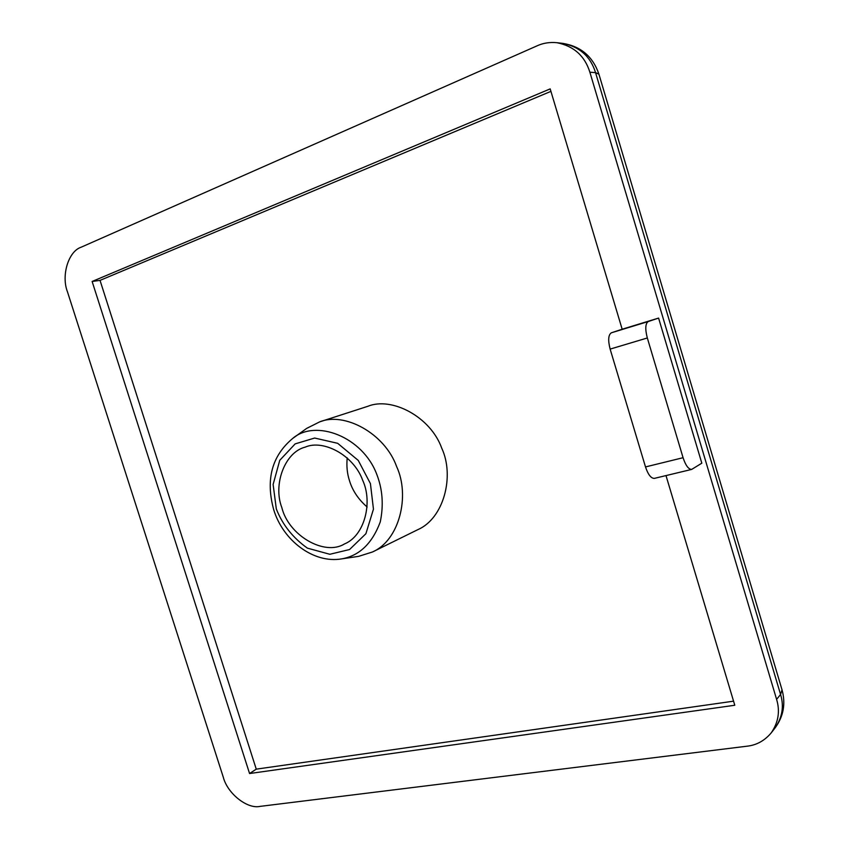 <?xml version="1.0" encoding="UTF-8"?>
<svg xmlns="http://www.w3.org/2000/svg" width="849" height="849" viewBox="0 0 849 849"><rect width="100%" height="100%" fill="white"/><g stroke="black" fill="none" stroke-linecap="round" stroke-linejoin="round"><path stroke-width="1.27" d="M260.081 806.38C247.239 809.33 227.373 793.412 223.298 777.228L67.464 291.833C61.086 275.607 68.366 251.293 81.164 247.197L537.268 45.75C543.19 43.044 549.727 42.026 556.88 42.694C573.786 46.048 584.781 55.885 589.875 72.207L595.563 72.653C590.522 56.469 579.602 46.716 562.813 43.384L562.813 43.384C580.865 46.324 592.899 56.575 598.916 74.16L595.563 72.653L780.571 694.482L782.025 689.812C785.813 703.736 783.531 716.397 775.179 727.784C782.354 717.32 784.147 706.219 780.571 694.482L776.602 699.374C780.21 711.218 778.406 722.403 771.189 732.92C764.535 740.753 756.491 745.178 747.046 746.197L260.081 806.38M776.602 699.374L589.875 72.207M665.998 475.589L734.788 705.254L249.564 773.535L92.127 281.465L550.184 88.89L622.168 329.221L658.591 318.078L701.815 463.183L691.659 469.423C688.475 469.317 685.61 465.401 683.074 457.707L647.32 337.976C645.028 329.009 645.336 323.522 648.243 321.527L611.344 332.808C608.298 334.846 607.895 340.269 610.134 349.098L645.505 466.929C648.042 474.506 650.96 478.327 654.271 478.401L691.659 469.423M658.591 318.078L648.243 321.527M622.168 329.221L611.344 332.808M341.638 558.886L358.607 556.36L372.435 551.999C399.285 540.505 410.332 496.039 396.621 466.547C384.788 433.351 344.376 411.638 319.68 421.868L306.722 428.363L292.788 438.371C271.903 455.775 265.525 479.483 273.654 509.496C282.897 540.537 313.599 563.747 341.638 558.886C359.339 555.819 372.212 543.509 380.256 521.944C383.716 505.325 382.602 489.576 376.914 474.718C362.841 436.513 315.478 418.812 292.788 438.371M281.804 507.479C272.911 484.609 284.755 452.241 305.162 447.136C323.342 439.113 353.746 455.255 362.661 480.247C373.008 502.406 364.582 535.868 344.418 543.976C324.562 556.286 288.564 535.549 281.804 507.479M319.68 421.868L367.776 406.321C391.75 396.441 430.602 416.817 441.767 448.24C454.767 476.14 443.815 518.484 417.772 529.68L372.435 551.999M347.22 457.844C346.413 465.899 347.145 473.434 349.417 480.47C352.42 490.52 358.331 499.371 367.15 507.012M733.568 701.168L256.26 769.152L100.033 280.382L550.927 91.363M92.127 281.465L100.033 280.382M249.564 773.535L256.26 769.152M683.074 457.707L645.505 466.929M610.134 349.098L647.32 337.976M276.318 508.965L273.123 484.461L279.756 460.307L295.165 443.878L314.661 438.042L337.679 443.316L358.267 460.434L370.419 483.59L373.454 509.156L365.898 533.724L349.565 549.526L329.826 554.28L307.402 548.146C292.863 537.81 282.505 524.746 276.318 508.965M771.189 732.92L775.179 727.784M556.88 42.694L562.813 43.384M782.025 689.812L598.916 74.16"/></g></svg>
